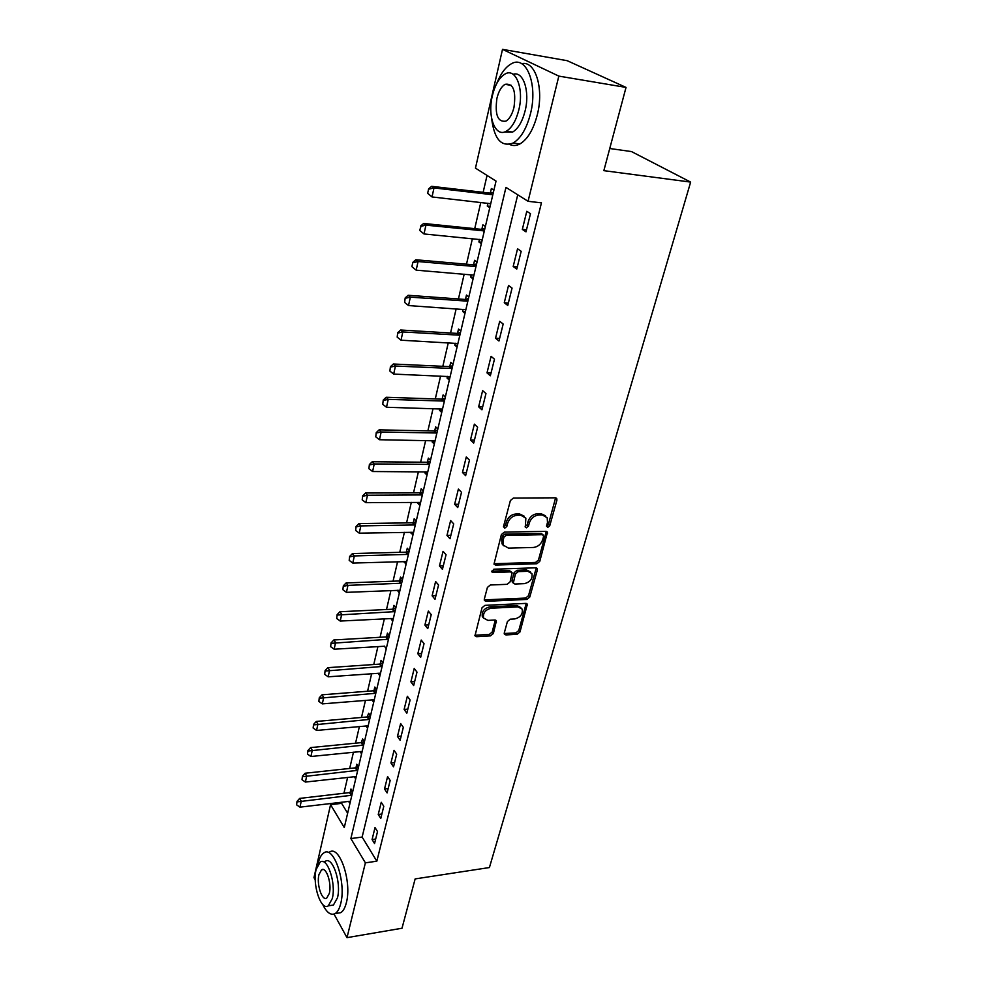 <?xml version="1.0" encoding="UTF-8"?>
<svg xmlns="http://www.w3.org/2000/svg" width="987" height="987" viewBox="0 0 987 987"><rect width="100%" height="100%" fill="white"/><g stroke="black" fill="none" stroke-linecap="round" stroke-linejoin="round"><path stroke-width="1.48" d="M547.699 527.453L549.747 525.763L556.902 500.236L556.804 498.694L555.286 497.818L513.413 498.04L510.39 500.52L503.506 526.527L504.715 528.193L506.8 526.478L507.688 523.135C509.403 518.409 512.598 515.782 517.274 515.251L520.778 515.214L525.861 518.138L525.281 527.194L526.392 527.823L528.464 526.108L529.365 522.802C531.092 518.126 534.263 515.522 538.853 514.992L542.307 514.955L547.217 517.768L547.489 522.53L546.564 525.812L547.699 527.453M546.502 526.145L548.414 524.467L555.595 497.843M503.456 526.873L505.504 525.158L506.393 521.827L507.688 523.135M525.17 526.503L527.144 524.813L528.045 521.506L529.365 522.802M504.308 632.84L504.357 634.098L505.936 634.937L517.176 634.259L520.013 631.914L527.342 604.229L525.8 603.39L484.938 605.352L482.014 607.758L474.981 635.813L476.622 636.701L490.514 635.862L493.377 633.494L496.399 620.885L494.795 620.021L487.899 620.391L483.544 618.01C482.816 612.964 485.357 609.695 491.156 608.214L518.039 606.894L522.197 609.139C522.95 614.161 520.457 617.43 514.696 618.948L510.267 619.182L507.404 621.551L504.308 632.84M315.26 879.96L313.965 877.616L330.571 804.676L344.278 827.575L496.029 181.102L475.463 168.135L502.506 49.35L567.192 60.688L626.029 87.411L603.847 170.652L690.641 182.089L489.416 867.548L415.145 878.911L402.005 928.236L346.992 937.65L334.025 914.085M626.029 87.411L558.839 76.11L528.057 201.299L505.961 187.37L350.866 838.568L365.387 862.835L346.992 937.65M517.743 194.797L362.13 837.062L376.824 861.195L541.456 202.853L528.057 201.299M376.824 861.195L365.387 862.835M536.879 563.75L539.778 561.344L547.464 532.19L545.934 531.327L504.369 532.116L501.384 534.572L493.993 564.145L495.622 565.07L536.879 563.75L535.571 562.417L538.47 560.024L546.28 531.351M537.347 570.042L529.772 597.061L526.91 599.43L485.999 601.33L484.37 600.417L484.309 599.134L487.405 587.425L490.342 584.995L507.158 584.329L510.069 581.923L512.117 572.781L510.526 571.892L492.957 572.509L491.822 571.868L493.833 569.215L535.744 567.809L537.273 568.66L537.347 570.042L536.052 568.709L528.501 595.692L529.772 597.061M526.787 211.292L522.333 229.403L525.997 231.846L530.488 213.673L526.787 211.292M517.558 248.798L513.191 266.49L516.781 269.056L521.173 251.303L517.558 248.798M508.527 285.453L504.271 302.75L507.774 305.439L512.068 288.081L508.527 285.453M499.706 321.293L495.536 338.208L498.966 340.996L503.173 324.032L499.706 321.293M491.07 356.332L486.998 372.889L490.354 375.776L494.475 359.182L491.07 356.332M482.631 390.618L478.646 406.804L481.94 409.802L485.962 393.566L482.631 390.618M474.377 424.151L470.466 439.992L473.698 443.089L477.634 427.198L474.377 424.151M466.283 456.969L462.471 472.477L465.63 475.66L469.479 460.115L466.283 456.969M458.375 489.096L454.637 504.283L457.734 507.552L461.509 492.328L458.375 489.096M450.627 520.556L446.975 535.423L450.01 538.766L453.699 523.863L450.627 520.556M443.052 551.351L439.462 565.921L442.435 569.339L446.05 554.743L443.052 551.351M435.612 581.528L432.109 595.79L435.02 599.294L438.561 584.995L435.612 581.528M428.333 611.089L424.891 625.055L427.766 628.633L431.233 614.617L428.333 611.089M421.202 640.045L417.834 653.739L420.647 657.379L424.04 643.66L421.202 640.045M414.219 668.433L410.913 681.857L413.664 685.558L416.995 672.11L414.219 668.433M407.36 696.267L404.115 709.431L406.829 713.194L410.098 699.993L407.36 696.267M400.648 723.545L397.465 736.462L400.117 740.275L403.325 727.345L400.648 723.545M394.047 750.305L390.938 762.963L393.542 766.837L396.688 754.154L394.047 750.305M387.595 776.547L384.535 788.971L387.101 792.894L390.173 780.458L387.595 776.547M381.253 802.295L378.243 814.485L380.772 818.457L383.795 806.256L381.253 802.295M375.023 827.562L372.087 839.53L374.554 843.54L377.527 831.56L375.023 827.562M487.047 175.439L483.137 192.342M480.792 202.434L474.722 228.663M472.391 238.694L466.493 264.208M464.174 274.176L458.437 298.975M456.142 308.882L450.553 333.001M448.271 342.847L442.83 366.325M440.572 376.096L435.279 398.945M433.034 408.655L427.877 430.887M425.644 440.535L420.635 462.175M418.414 471.761L413.528 492.834M411.32 502.358L406.57 522.888M404.386 532.351L399.747 552.338M397.576 561.739L393.06 581.207M390.901 590.547L386.509 609.522M384.362 618.8L380.081 637.281M377.935 646.51L373.765 664.522M371.643 673.689L367.583 691.233M365.474 700.351L361.501 717.463M359.404 726.506L355.542 743.199M353.457 752.193L349.694 768.454M347.621 777.398L343.945 793.252M341.897 802.135L341.613 803.344L347.646 813.251M493.895 190.146L491.378 188.529L490.329 193.045L489.54 193.082L431.652 186.321L433.984 187.925L432.035 196.944L490.712 203.704M487.948 203.236L487.282 206.049L489.774 207.702M485.357 226.516L482.902 224.814L481.853 229.268M479.485 239.397L478.892 241.951L481.335 243.703M477.005 262.11L474.599 260.321L473.575 264.701L472.798 264.75L415.811 259.766L418.044 261.543L416.181 270.167L473.945 275.139M471.218 274.756L470.676 277.088L473.069 278.914M468.837 296.927L466.469 295.051L465.469 299.369L464.704 299.431L408.149 295.273L410.345 297.136L408.519 305.563L465.839 309.696M463.125 309.363L462.632 311.46L464.976 313.373M460.843 330.99L458.523 329.053L457.524 333.31L456.771 333.384L400.66 330.016L402.807 331.953L401.03 340.194L457.894 343.525M455.204 343.229L454.76 345.117L457.055 347.091M453.008 364.351L450.738 362.34L449.764 366.522L449.011 366.609L393.332 364.006L395.442 366.029L393.69 374.085L450.121 376.639M447.456 376.392L447.062 378.07L449.307 380.118M445.347 397.008L443.114 394.923L442.151 399.056L441.411 399.143L386.151 397.28L388.224 399.365L386.509 407.261L442.509 409.074M439.857 408.852L439.511 410.333L441.72 412.443M437.833 429L435.649 426.853L434.699 430.924M432.429 440.658L432.121 441.929L434.292 444.113M430.48 460.324L428.346 458.116L427.408 462.126L426.668 462.237L372.259 461.743L374.246 463.952L372.605 471.527L427.753 471.946M425.138 471.798L424.879 472.896L427.001 475.129M423.275 491.02L421.178 488.75L420.252 492.71L419.524 492.821L365.523 492.982L367.472 495.252L365.856 502.667L420.598 502.432M418.007 502.321L417.785 503.234L419.87 505.529M416.218 521.099L414.158 518.78L413.245 522.678L412.517 522.802L358.923 523.579L360.835 525.911L359.256 533.165L413.59 532.301M411.011 532.227L412.874 535.324M409.297 550.586L407.273 548.204L406.373 552.066L405.657 552.177L352.458 553.559L354.333 555.94L352.791 563.059L406.718 561.591M404.152 561.541L406.027 564.527M402.511 579.492L400.525 577.062L399.636 580.862M397.428 590.288L399.303 593.162M395.861 607.832L393.912 605.352L393.036 609.102M390.84 618.467L392.715 621.242M389.334 635.628L387.422 633.099L386.559 636.812M384.375 646.103L386.25 648.78M382.931 662.894L381.056 660.328L380.205 663.98M378.046 673.22L379.909 675.799M376.652 689.642L374.813 687.038L373.962 690.641M371.951 699.82L373.678 702.3M369.681 719.387L367.867 716.796L370.483 715.871L368.682 713.243L367.164 716.957L316.259 721.46L317.937 724.113L316.568 730.442L368.163 725.815M365.955 725.914L367.571 728.32M364.45 741.656L362.661 738.967L361.156 742.643L310.621 747.591L312.262 750.293L310.917 756.498L362.155 751.415M360.058 751.514L361.587 753.858M358.515 766.948L356.763 764.222L355.949 767.701M354.271 776.658L355.702 778.916M352.68 791.771L350.965 789.02L350.163 792.45M348.571 801.345L349.929 803.529M690.641 182.089L631.532 151.591L609.756 148.506M502.506 49.35L558.839 76.11M341.613 803.344L330.571 804.676M362.13 837.062L350.866 838.568M487.282 206.049L490.095 206.357M478.892 241.951L481.681 242.222M470.676 277.088L473.439 277.31M462.632 311.46L465.383 311.658M454.76 345.117L457.487 345.265M447.062 378.07L449.764 378.181M439.511 410.333L442.201 410.407M432.121 441.929L434.786 441.979M424.879 472.896L427.531 472.909M417.785 503.234L420.413 503.222M410.839 532.98L413.442 532.931M404.016 562.121L406.607 562.047M397.329 590.707L399.908 590.608M390.778 618.738L393.332 618.615M384.35 646.238L334.149 649.212L330.633 646.67L331.064 642.895L330.633 646.67M522.333 229.403L526.49 229.835M513.191 266.49L517.324 266.86M504.271 302.75L508.367 303.058M495.536 338.208L499.607 338.442M486.998 372.889L491.032 373.061M478.646 406.804L482.643 406.928M470.466 439.992L474.439 440.066M462.471 472.477L466.419 472.502M454.637 504.283L458.56 504.246M446.975 535.423L450.862 535.336M439.462 565.921L443.323 565.798M432.109 595.79L435.933 595.63M424.891 625.055L428.703 624.857M417.834 653.739L421.609 653.493M410.913 681.857L414.651 681.573M404.115 709.431L407.841 709.11M397.465 736.462L401.154 736.105M390.938 762.963L394.603 762.581M384.535 788.971L388.175 788.551M378.243 814.485L381.858 814.028M372.087 839.53L375.677 839.036M545.49 515.806L540.975 513.659L542.307 514.955M528.045 521.506C529.772 516.83 532.931 514.227 537.533 513.696L540.975 513.659M524.134 516.139L519.47 513.906L520.778 515.214M506.393 521.827C508.095 517.102 511.291 514.474 515.967 513.956L519.47 513.906M495.622 565.07L494.364 563.713L535.571 562.417M543.64 536.323L542.505 534.695L506.06 535.435L503.962 537.15L503.037 540.642L503.296 545.157L508.465 548.106L533.313 547.477C537.841 546.921 540.962 544.343 542.677 539.753L543.64 536.323M543.072 534.818L541.184 533.399L542.505 534.695M503.629 545.774L502.013 543.825L501.754 539.309L502.679 535.83L504.764 534.115L541.184 533.399M484.235 599.899L525.639 598.06L528.501 595.692M511.476 572.102L509.255 570.535L491.723 571.14L492.957 572.509M524.368 583.638C530.229 582.133 532.758 578.777 531.919 573.583L527.786 571.288L518.298 571.621L515.387 574.027L513.326 583.144L514.906 584.02L524.368 583.638M530.488 571.954L526.503 569.943L527.786 571.288M512.685 582.453L511.994 580.442L514.104 572.67L517.028 570.276L526.503 569.943M536.052 568.709L536.126 567.821M520.84 607.573L516.781 605.512L518.039 606.894M483.63 618.207L482.322 616.604C481.594 611.558 484.123 608.288 489.922 606.82L516.781 605.512M474.846 635.233L489.293 634.444L492.155 632.075L495.301 620.046M504.221 633.506L515.942 632.864L518.767 630.52L526.219 603.415M428.05 193.612L432.035 196.944L427.655 193.341L428.629 188.838L427.655 193.341M493.377 192.354L490.354 193.033L491.995 194.673L433.984 187.925L429.012 189.109M428.629 188.838L431.652 186.321M484.888 228.552L481.076 229.317L423.645 223.457L425.928 225.147L424.015 233.956L482.236 239.816M420.067 230.699L424.015 233.956L419.685 230.415L421.017 226.294L419.685 230.415M484.333 230.921L425.928 225.147L421.017 226.294M420.635 226.011L423.645 223.457M412.27 266.971L416.181 270.167L411.9 266.675L412.825 262.357L411.9 266.675M476.573 263.961L473.6 264.689L475.956 266.441L475.154 266.515L418.044 261.543L413.195 262.665M412.825 262.357L415.811 259.766M405.188 297.914L404.645 302.441L405.188 297.914L408.149 295.273M467.838 301.183L410.345 297.136L405.546 298.222M468.443 298.617L465.494 299.357L467.801 301.195M408.519 305.563L404.645 302.441M397.712 332.681L397.181 337.135L397.712 332.681L400.66 330.016M459.856 335.198L402.807 331.953L398.069 333.014M460.473 332.533L457.561 333.298L459.819 335.21M401.03 340.194L397.181 337.135M491.637 118.489C494.216 139.192 501.384 147.359 513.154 143.016C520.815 138.39 526.589 128.643 530.463 113.776C538.162 84.29 526.157 54.433 511.13 63.908C505.393 67.215 500.594 73.754 496.745 83.513M509.551 144.373C512.796 146.014 516.238 145.879 519.89 143.954C527.601 139.352 533.399 129.63 537.298 114.8C544.158 88.448 535.287 60.232 521.691 63.699M513.117 74.321C523.221 70.669 530.142 91.335 525.096 110.926C522.333 121.66 518.163 128.717 512.611 132.073L504.517 131.987M518.804 109.964C524.257 88.756 515.72 67.264 504.925 74.087C499.212 77.64 495.018 84.894 492.34 95.825C487.183 116.651 495.388 137.921 506.38 131.185C511.895 127.816 516.041 120.735 518.804 109.964M496.93 98.281C494.734 114.8 497.744 122.413 505.961 121.117C509.539 118.921 512.216 114.344 513.98 107.386C516.226 90.693 513.24 83.007 505.023 84.327C501.359 86.597 498.669 91.248 496.93 98.281M322.675 904.413C326.685 912.63 330.842 915.689 335.148 913.58C337.591 912.05 339.442 908.719 340.712 903.598C346.474 882.44 333.754 845.193 323.859 852.891C321.318 854.495 319.418 857.974 318.172 863.317L317.888 864.661M336.999 913.271L340.762 912.667C343.217 911.137 345.08 907.818 346.363 902.698C352.162 881.588 339.368 844.44 329.411 852.126M322.971 861.676L325.315 861.343C332.483 855.84 341.588 882.612 337.468 897.8L333.446 905.03L330.744 905.461M332.274 898.602C336.357 883.402 327.314 856.556 320.183 862.07L316.124 869.535C312.213 884.488 320.96 911.174 328.276 905.844L332.274 898.602M318.949 874.605C316.395 884.266 322.07 901.489 326.771 898.034L329.35 893.334C331.965 883.562 326.166 866.29 321.552 869.818L318.949 874.605M390.408 366.708L389.89 371.087L390.408 366.708L393.332 364.006M452.034 368.484L395.442 366.029L390.753 367.053M452.688 365.733L449.788 366.522L451.997 368.496M393.69 374.085L389.89 371.087M383.252 400.019L382.746 404.312L383.252 400.019L386.151 397.28M444.384 401.08L388.224 399.365L383.585 400.364M445.051 398.255L442.176 399.056L444.347 401.092M386.509 407.261L382.746 404.312M437.574 430.098L433.959 431.011L379.131 429.851L381.155 431.998L379.489 439.733L435.057 440.831M376.244 432.614L375.751 436.834L376.244 432.614L379.131 429.851M436.896 433.009L381.155 431.998L376.578 432.972M379.489 439.733L375.751 436.834M369.385 464.532L368.904 468.689L369.385 464.532L372.259 461.743M430.258 461.299L427.433 462.126L429.518 464.285L428.753 464.396L374.246 463.952L369.718 464.902M372.605 471.527L368.904 468.689M362.673 495.795L362.192 499.878L362.673 495.795L365.523 492.982M422.362 494.919L367.472 495.252L362.994 496.177M423.078 491.859L420.277 492.71L422.325 494.931M365.856 502.667L362.192 499.878M356.085 526.416L355.628 530.438L356.085 526.416L358.923 523.579M415.317 524.936L360.835 525.911L356.406 526.799M416.045 521.815L413.269 522.678L415.28 524.948M359.256 533.165L355.628 530.438M349.645 556.421L349.188 560.382L349.645 556.421L352.458 553.559M408.408 554.373L354.333 555.94L349.953 556.816M409.161 551.178L406.397 552.054L408.371 554.386M352.791 563.059L349.188 560.382M402.4 579.974L398.921 580.985L346.129 582.947L347.955 585.377L346.449 592.348L399.969 590.3M343.328 585.822L342.871 589.72L343.328 585.822L346.129 582.947M401.635 583.218L347.955 585.377L343.624 586.229M346.449 592.348L342.871 589.72M395.775 608.202L392.32 609.238L339.91 611.743L341.712 614.222L340.231 621.057L393.369 618.454M337.135 614.642L336.69 618.479L337.135 614.642L339.91 611.743M393.06 609.102L394.96 611.521L394.22 611.669L337.431 615.049M340.231 621.057L336.69 618.479M389.273 635.899L385.855 636.948L333.828 639.971L335.592 642.5L334.149 649.212M388.483 639.255L331.348 643.314M331.064 642.895L333.828 639.971M382.894 663.067L379.502 664.128L327.857 667.668L329.596 670.235L328.165 676.811L380.526 673.159M325.105 670.592L324.686 674.318L325.105 670.592L327.857 667.668M382.092 666.472L325.389 671.024M328.165 676.811L324.686 674.318M374.258 699.721L322.305 703.879L318.863 701.436L319.27 697.772L318.863 701.436M376.639 689.716L373.271 690.789L321.996 694.823L323.711 697.439L322.305 703.879M373.987 690.641L375.788 693.195L375.072 693.343L319.554 698.204M319.27 697.772L321.996 694.823M313.545 724.421L313.138 728.024L313.545 724.421L316.259 721.46M369.644 719.4L313.817 724.865M316.568 730.442L313.138 728.024M307.919 750.564L307.525 754.13L307.919 750.564L310.621 747.591M363.635 745.099L308.191 751.021M364.388 741.57L361.871 742.483L363.598 745.111M310.917 756.498L307.525 754.13M356.233 776.535L305.39 782.062L302.022 779.73L302.404 776.226L302.022 779.73M358.417 766.8L355.271 767.861L305.094 773.24L306.71 775.967L305.39 782.062M357.713 770.341L302.676 776.683M302.404 776.226L305.094 773.24M350.434 801.21L299.962 807.156L296.618 804.861L297.001 801.419L296.618 804.861M352.544 791.562L349.484 792.61L299.666 798.409L301.257 801.173L299.962 807.156M350.188 792.438L351.865 795.14L351.162 795.312L297.26 801.876M297.001 801.419L299.666 798.409M548.414 524.467L549.747 525.763M505.504 525.158L506.8 526.478M527.144 524.813L528.464 526.108M537.533 513.696L538.853 514.992M515.967 513.956L517.274 515.251M555.545 498.966L556.902 500.236M546.206 532.351L547.538 533.659M538.47 560.024L539.778 561.344M504.764 534.115L506.06 535.435M502.679 535.83L503.962 537.15M501.754 539.309L503.037 540.642M525.639 598.06L526.91 599.43M484.777 599.936L485.999 601.33M509.255 570.535L510.526 571.892M517.028 570.276L518.298 571.621M514.104 572.67L515.387 574.027M511.994 580.442L513.265 581.799M489.922 606.82L491.156 608.214M495.227 620.749L496.449 622.155M492.155 632.075L493.377 633.494M489.293 634.444L490.514 635.862M475.413 635.283L476.622 636.701M526.133 604.167L527.403 605.537M518.767 630.52L520.013 631.914M515.942 632.864L517.176 634.259M504.702 633.531L505.936 634.937M489.54 193.082L491.995 194.673M481.076 229.317L483.482 230.995M481.89 229.255L484.284 230.933M472.798 264.75L475.154 266.515M464.704 299.431L466.999 301.269M456.771 333.384L459.029 335.284M449.011 366.609L451.219 368.583M441.411 399.143L443.57 401.191M433.959 431.011L436.081 433.12M434.724 430.912L436.859 433.022M426.668 462.237L428.753 464.396M419.524 492.821L421.572 495.042M412.517 522.802L414.528 525.072M405.657 552.177L407.619 554.509M398.921 580.985L400.858 583.366M399.661 580.849L401.598 583.231M392.32 609.238L394.22 611.669M385.855 636.948L387.718 639.416M386.583 636.8L388.446 639.268M379.502 664.128L381.34 666.644M380.229 663.98L382.055 666.484M373.271 690.789L375.072 693.343M367.164 716.957L368.928 719.548M361.156 742.643L362.895 745.271M355.271 767.861L356.973 770.526M355.974 767.689L357.676 770.353M349.484 792.61L351.162 795.312M556.014 497.954L556.804 498.694M546.736 531.487L547.464 532.19M502.013 543.825L503.296 545.157M512.068 581.787L513.326 583.144M536.632 567.981L537.273 568.66M482.322 616.604L483.544 618.01M495.844 620.255L496.399 620.885M526.762 603.6L527.342 604.229M511.315 85.351L505.023 84.327M512.611 132.073L506.38 131.185M513.154 143.016L519.89 143.954M323.329 869.559L321.552 869.818M333.446 905.03L328.276 905.844M335.148 913.58L340.762 912.667"/></g></svg>
